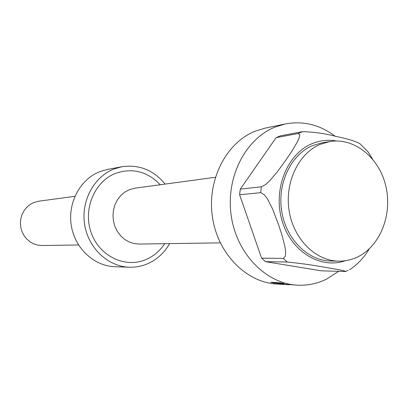 <?xml version="1.0" encoding="UTF-8"?>
<svg xmlns="http://www.w3.org/2000/svg" width="408" height="408" viewBox="0 0 408 408"><rect width="100%" height="100%" fill="white"/><g stroke="black" fill="none" stroke-linecap="round" stroke-linejoin="round"><path stroke-width="0.61" d="M279.669 282.627L283.769 283.672C281.255 283.387 279.791 283.045 279.373 282.642L279.669 282.627M283.999 283.55L279.409 282.632M369.26 248.875C364.528 256.958 358.377 263.639 350.798 268.928L349.355 269.698M240.307 189.098L239.608 194.754L260.676 192.668L261.385 186.803L240.307 189.098L276.104 137.654L298.07 133.538L302.624 131.651C314.568 132.019 325.834 133.645 336.411 136.527C347.983 138.863 355.888 141.306 360.116 143.866L368.077 151.863L372.478 158.957M329.832 141.53L322.085 142.815L312.62 145.574C291.006 154.545 277.139 183.396 281.714 211.324C286.115 239.282 308.004 260.87 330.944 261.038L338.793 261.156C345.459 261.227 351.824 259.779 357.887 256.816C380.48 245.754 392.624 214.098 385.764 185.9C379.134 157.636 354.399 137.399 329.832 141.53L320.29 144.315C298.498 153.377 284.519 182.575 289.145 210.839C293.592 239.144 315.67 260.993 338.793 261.156M335.152 136.246C319.903 124.746 303.297 120.651 285.335 123.956L265.287 128.097L255.245 131.147C226.221 142.621 206.984 179.984 212.4 216.781C217.597 253.618 246.289 282.637 276.971 284.055L288.364 284.672L280.979 284.213L277.675 283.795L282.632 284.06L297.412 285.166C307.647 285.661 317.388 283.631 326.624 279.082L338.599 271.351M285.335 123.956L275.053 127.082C245.341 138.883 225.624 177.511 231.203 215.592C236.558 253.71 266.006 283.723 297.412 285.166M165.164 184.084C153.536 170.039 139.082 164.261 121.798 166.75L107.488 169.422L99.832 171.63C80.269 179.209 67.58 202.7 71.267 225.456C74.812 248.243 94.013 266.103 114.776 266.705L129.326 267.215C135.874 267.418 142.147 266.189 148.14 263.532C157.264 259.335 164.424 252.695 169.621 243.612M121.798 166.75L113.939 169.019C93.866 176.817 80.835 201.083 84.64 224.604C88.286 248.151 108.018 266.603 129.326 267.215M348.106 270.325L345.494 271.519L321.331 270.825L265.45 261.661L287.242 262.048L283.29 258.407L261.594 258.147L265.45 261.661M74.894 196.309L38.673 201.215L33.946 202.455L30.192 204.413L26.887 207.126L24.154 210.482L22.114 214.348L20.844 218.576L20.4 222.998L20.803 227.429L22.032 231.693L24.041 235.615L26.744 239.047L30.034 241.847L33.772 243.902L37.811 245.142L41.993 245.519L78.54 244.973M289.445 284.723L288.364 284.672M270.672 282.249L277.573 282.611L280.872 283.448L273.941 283.081L270.672 282.249M261.594 258.147L239.608 194.754M302.624 131.651L280.551 135.823L276.104 137.654M261.385 186.803L265.363 184.717L269.637 180.846L277.139 172.11L286.748 158.86L292.526 150.149L297.427 141.755L299.14 137.884L299.742 134.701L298.07 133.538M283.29 258.407L285.381 256.28L285.646 251.853L284.952 246.743L282.249 236.079L278.74 225.206L272.677 209.212L267.48 198.941L264.19 194.601L260.676 192.668M345.489 271.514C345.749 270.667 332.132 268.525 322.437 266.868C311.289 264.853 299.559 263.247 287.242 262.048M280.168 283.29L273.941 283.081M273.962 282.958L271.238 282.28M285.569 284.34L280.979 284.213M280.99 284.09L279.052 283.866M336.294 140.974C328.001 139.511 319.903 140.413 311.987 143.698C287.125 153.852 272.809 189.49 281.974 220.397C290.812 251.425 320.418 269.55 345.265 260.743M215.368 177.281L135.017 188.165L129.305 189.695L124.772 192.143L120.773 195.544L117.473 199.767L115.01 204.643L113.485 209.982L112.965 215.567L113.47 221.172L114.98 226.567L117.428 231.535L120.722 235.875L124.721 239.414L129.26 242.02L134.15 243.591L139.21 244.066L220.279 242.857M160.247 184.748C147.41 171.426 132.498 167.632 115.515 173.364C94.258 181.54 82.6 209.936 91.402 233.305C99.889 256.8 126.108 268.678 146.605 259.284C154 255.923 160.018 250.726 164.659 243.688"/></g></svg>
